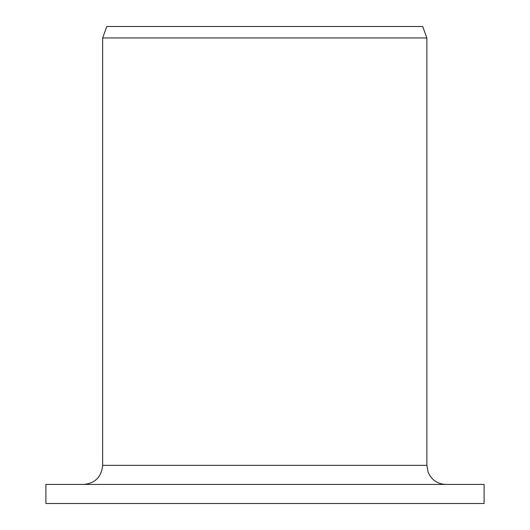 <?xml version="1.0" encoding="UTF-8"?>
<svg xmlns="http://www.w3.org/2000/svg" width="530" height="530" viewBox="0 0 530 530"><rect width="100%" height="100%" fill="white"/><g stroke="black" fill="none" stroke-linecap="round" stroke-linejoin="round"><path stroke-width="0.79" d="M45.898 503.5L45.898 484.42L484.102 484.42L484.102 503.5L45.898 503.5L45.898 484.42M83.7 484.42C95.161 483.333 101.475 476.974 102.641 465.34L102.641 37.948L106.782 26.5L422.695 26.5L426.862 37.948L102.641 37.948M102.641 465.34L426.862 465.34L428.094 472.084L429.75 475.436C433.606 481.214 438.999 484.208 445.942 484.42M426.862 465.34L426.862 37.948"/></g></svg>
